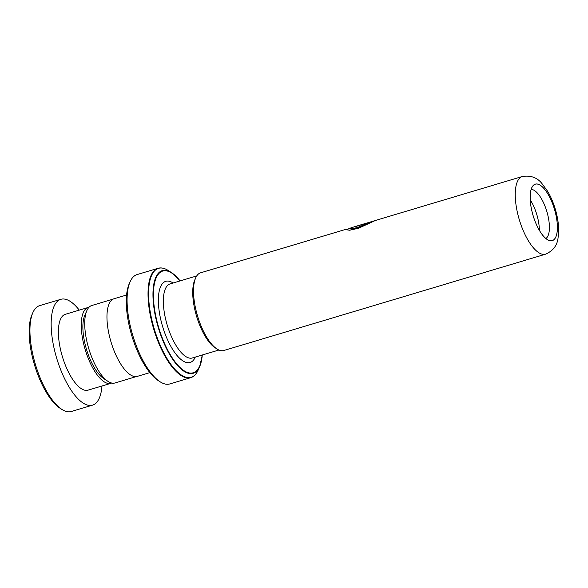 <?xml version="1.0" encoding="UTF-8"?>
<svg xmlns="http://www.w3.org/2000/svg" width="588" height="588" viewBox="0 0 588 588"><rect width="100%" height="100%" fill="white"/><g stroke="black" fill="none" stroke-linecap="round" stroke-linejoin="round"><path stroke-width="0.88" d="M136.394 376.57L114.998 382.972A40.432 15.281 -106.7 0 1 108.016 381.391L103.664 378.547A36.089 13.634 -106.7 0 1 86.215 348.397A36.089 13.634 -106.7 0 1 84.768 315.425L86.84 310.662A40.432 15.281 -106.7 0 1 91.802 305.503L113.197 299.094M108.016 381.391A40.432 15.281 -106.7 0 1 88.465 347.604A40.432 15.281 -106.7 0 1 86.84 310.662M216.862 348.904L215.024 347.699A38.698 14.619 -106.7 0 1 196.311 315.366A38.698 14.619 -106.7 0 1 194.753 280.006L195.635 277.984A40.543 15.317 73.3 0 0 197.267 315.028A40.543 15.317 73.3 0 0 216.862 348.904A40.543 15.317 73.3 0 0 223.866 350.492L545.605 254.17A40.543 15.317 -106.7 0 1 519.006 218.707A40.543 15.317 -106.7 0 1 522.35 176.488L375.482 220.456L358.489 228.269L349.603 230.239L345.678 229.643L348.566 228.901M532.897 214.848A29.459 11.135 -106.7 0 1 533.257 185.492A29.459 11.135 -106.7 0 1 554.66 209.945A29.459 11.135 -106.7 0 1 549.765 240.654A29.459 11.135 -106.7 0 1 532.897 214.848M545.862 238.522A25.776 9.739 73.3 0 0 547.024 212.128A25.776 9.739 73.3 0 0 531.162 189.417M539.35 230.298A25.776 9.739 73.3 0 0 536.969 215.134A25.776 9.739 73.3 0 0 530.236 199.869M159.958 381.7L158.113 380.495A55.243 20.874 -106.7 0 1 131.403 334.344A55.243 20.874 -106.7 0 1 129.184 283.872L130.066 281.858A57.08 21.565 73.3 0 0 132.359 334.006A57.08 21.565 73.3 0 0 159.958 381.7A57.08 21.565 73.3 0 0 169.814 383.935L190.777 377.665A57.08 21.565 -106.7 0 1 153.321 327.729A57.08 21.565 -106.7 0 1 158.032 268.297L137.07 274.574A57.08 21.565 73.3 0 0 130.066 281.858M149.837 372.623L137.298 376.371A40.506 15.303 -106.7 0 1 110.713 340.937A40.506 15.303 -106.7 0 1 114.057 298.763L126.596 295.007M346.214 229.224L200.611 272.81A40.543 15.317 73.3 0 0 195.635 277.984M354.961 226.601L348.816 228.578L351.286 228.798L357.247 227.6L370.661 222.029L353.851 227.064A40.543 15.317 -106.7 0 1 354.961 226.601A40.543 15.317 -106.7 0 1 355.012 226.586L375.409 220.485M348.816 228.578L351.404 229.129L357.364 227.938L370.778 222.382L370.661 222.029M370.741 222.264L372.226 221.816L370.741 222.264M345.84 229.82L348.897 228.805M61.755 409.344L59.91 408.145A53.398 20.176 -106.7 0 1 35.964 369.499A53.398 20.176 -106.7 0 1 31.95 314.742L32.825 312.72A55.243 20.874 73.3 0 0 36.985 369.374A55.243 20.874 73.3 0 0 61.755 409.344A55.243 20.874 73.3 0 0 71.295 411.512L92.522 405.154A55.243 20.874 73.3 0 0 101.981 385.985M88.986 307.289A39.587 14.957 73.3 0 0 88.193 307.465A39.587 14.957 73.3 0 0 86.311 353.116A39.587 14.957 73.3 0 0 110.904 383.317A39.587 14.957 73.3 0 0 111.661 383.031M88.193 307.465L65.327 314.308A39.587 14.957 73.3 0 0 63.445 359.959A39.587 14.957 73.3 0 0 88.038 390.16L110.904 383.317M79.27 310.133A55.243 20.874 73.3 0 0 60.836 299.314A55.243 20.874 73.3 0 0 58.212 363.016A55.243 20.874 73.3 0 0 92.522 405.154M60.836 299.314L39.609 305.672A55.243 20.874 73.3 0 0 32.825 312.72M218.92 350.014L192.305 357.982A38.668 14.612 -106.7 0 1 166.933 324.157A38.668 14.612 -106.7 0 1 170.13 283.894L196.737 275.926M532.882 214.848A29.496 11.143 73.3 0 0 551.956 240.727A29.496 11.143 73.3 0 0 554.668 209.938A29.496 11.143 73.3 0 0 535.602 184.066A29.496 11.143 73.3 0 0 532.882 214.848M173.115 283.004A42.365 16.008 73.3 0 0 162.295 325.451A42.365 16.008 73.3 0 0 195.297 357.085M202.279 354.998A53.611 20.257 -106.7 0 1 199.707 366.493A53.611 20.257 -106.7 0 1 157.944 326.443A53.611 20.257 -106.7 0 1 171.63 272.714L168.374 270.59A56.867 21.484 73.3 0 0 153.865 327.575A56.867 21.484 73.3 0 0 198.156 370.058C196.377 374.137 193.915 376.673 190.777 377.665M180.016 280.932A53.096 20.058 73.3 0 0 156.489 277.183A53.096 20.058 73.3 0 0 158.334 326.34A53.096 20.058 73.3 0 0 183.985 370.69A53.096 20.058 73.3 0 0 202.199 355.02M171.63 272.714A53.611 20.257 -106.7 0 1 180.104 280.91L171.63 272.714M545.605 254.17C553.19 250.767 557.343 245.262 558.078 237.67C559.306 229.335 558.438 220.044 555.484 209.806C553.492 202.941 550.868 196.752 547.597 191.232L541.886 183.471C537.175 177.525 530.663 175.202 522.35 176.488M198.156 370.058L199.707 366.493L202.309 354.99M158.032 268.297C161.2 267.393 164.647 268.157 168.374 270.59"/></g></svg>
